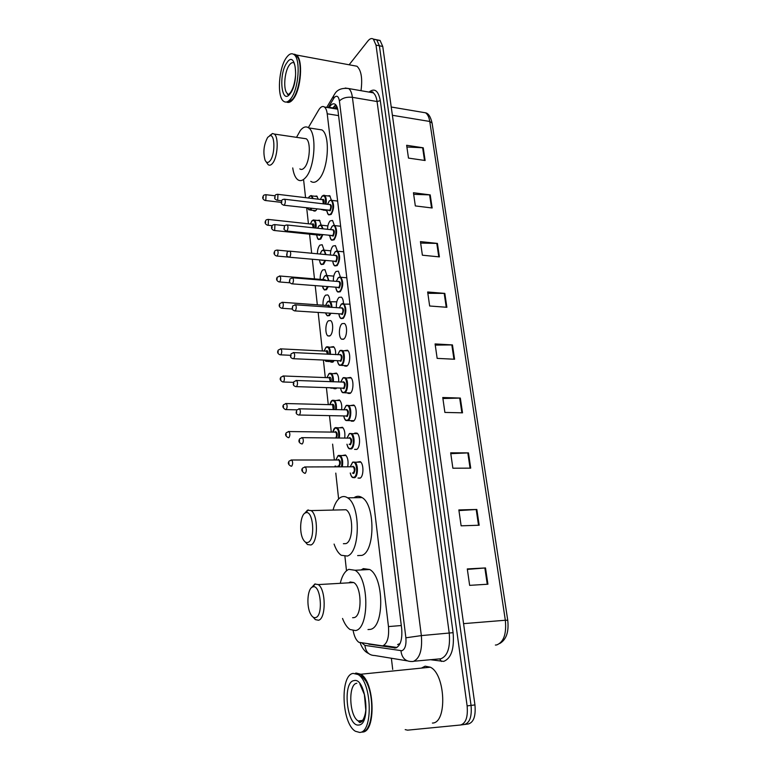 <?xml version="1.0" encoding="UTF-8"?>
<svg xmlns="http://www.w3.org/2000/svg" width="771" height="771" viewBox="0 0 771 771"><rect width="100%" height="100%" fill="white"/><g stroke="black" fill="none" stroke-linecap="round" stroke-linejoin="round"><path stroke-width="1.16" d="M342.873 455.42L345.485 454.996C347.827 457.348 348.569 461.27 347.721 466.754M339.809 427.732L342.42 427.269C344.541 429.322 345.302 432.916 344.685 438.053M338.816 415.839L337.226 415.81M336.86 400.4L339.404 399.976C341.322 401.768 342.073 405.045 341.659 409.806M336.696 387.986L336.031 388.632L333.4 388.179M333.949 373.501L336.426 373.106C338.161 374.658 338.903 377.626 338.662 382.002M334.18 360.587L333.033 361.985L330.374 361.589M331.087 347.008L333.496 346.642C335.057 348 335.78 350.67 335.674 354.641M330.084 335.761L327.935 335.934C324.938 334.2 325.285 323.097 328.407 320.794L330.605 320.582C333.612 322.307 333.236 333.544 330.084 335.761M323.039 305.22C322.798 300.69 323.627 297.346 325.526 295.187L327.752 294.917C328.995 295.939 329.67 298.03 329.786 301.172M320.177 279.372C320.1 275.131 320.938 271.999 322.683 269.966L324.948 269.638L326.885 275.411M317.392 253.784C317.469 249.881 318.298 246.999 319.898 245.13L322.182 244.735L324.022 250.035M316.727 235.328L316.1 234.847M316.92 209.057L315.994 210.435L313.71 210.926L313.19 210.387M354.795 433.061L356.963 433.119C360.539 435.123 360.346 447.729 356.703 449.445L354.593 449.368L356.819 449.377M351.017 405.479L353.754 405.045C357.214 407.011 356.963 419.308 353.407 421.168L350.67 420.629M347.923 377.829L350.583 377.424C353.947 379.342 353.638 391.36 350.169 393.355L347.393 392.863M344.888 350.603L347.47 350.236C350.718 352.106 350.362 363.854 346.989 365.974L344.174 365.541M357.445 462.051L360.23 461.636C363.922 463.689 363.787 476.613 360.047 478.184L357.985 478.049L360.298 478.03M343.847 339.028L341.563 339.182C338.421 337.341 338.787 326.008 342.054 323.656L344.396 323.473C347.548 325.295 347.143 336.782 343.847 339.028M336.397 307.696C336.127 303.032 336.994 299.591 338.999 297.375L341.37 297.124C342.652 298.175 343.355 300.295 343.48 303.485M333.361 281.155C333.265 276.799 334.142 273.58 335.983 271.488L338.382 271.17L340.406 277.04M330.402 255.028C330.451 250.97 331.318 247.963 333.014 246.016L335.443 245.621L337.361 250.999M329.853 236.032L329.005 235.444M327.511 229.305C327.675 225.546 328.542 222.752 330.094 220.92L332.542 220.458L334.363 225.363M326.981 211.187L325.921 210.377M397.595 644.575L400.11 643.496M353.166 630.745C354.294 636.538 356.192 640.393 358.872 642.301L382.676 645.905C387.302 643.708 389.23 637.26 388.468 626.572L327.212 113.79C326.769 110.398 325.863 108.152 324.466 107.034C322.577 105.791 320.64 106.793 318.654 110.031L308.333 127.639M337.717 109.203L335.52 108.836M303.678 180.433L305.567 197.665M306.685 207.871L308.429 223.783M309.576 234.172L311.667 253.245M312.332 259.345L314.481 278.89M315.223 285.704L317.324 304.805M318.163 312.486L322.384 350.959M323.386 360.086L325.304 377.578M326.412 387.64L328.273 404.621M329.487 415.646L331.289 432.088M332.609 444.135L334.344 459.969M335.009 466.06L335.096 466.792M335.79 473.105L338.623 498.953M344.936 556.527L346.497 570.781M317.363 220.439L319.445 220.198L321.199 225.045M314.732 196.248L316.756 196.017L318.25 199.188M327.53 195.901L329.68 195.67L331.405 200.123M368.596 644.113L395.793 647.958C400.506 645.78 402.472 639.352 401.681 628.673L338.016 111.024C337.573 107.67 336.648 105.434 335.24 104.316C333.313 103.073 331.337 104.075 329.304 107.323L329.034 107.776M349.128 64.783L367.902 40.988C369.839 38.608 371.661 37.981 373.347 39.09L376.007 45.123L467.12 705.879C468.064 716.991 465.877 723.362 460.547 725L407.58 730.166L405.199 729.617M392.709 669.44L391.379 658.241M377.164 40.159L380.064 40.439L382.753 46.453L474.946 704.925L471.042 705.407C471.997 716.49 469.799 722.851 464.45 724.489C469.799 722.851 471.997 716.49 471.042 705.407L379.39 45.788L471.042 705.407L467.12 705.879M373.81 39.494L376.711 39.764L379.39 45.788L376.711 39.764L373.347 39.09M332.494 108.345L335.713 104.731L333.448 108.499M396.988 647.476L384.816 645.712M406.895 147.001L423.24 147.801L406.645 145.285L408.485 158.094L425.12 160.513L423.24 147.801M413.67 194.331L430.218 194.899L413.439 192.74L415.328 205.924L432.155 207.987L430.218 194.899M420.648 243.077L437.408 243.414L420.436 241.612L422.383 255.201L439.403 256.897L437.408 243.414M427.838 293.308L444.819 293.394L427.654 291.987L429.659 306L446.881 307.292L444.819 293.394M467.361 569.393L485.508 567.938L467.293 568.931L469.645 585.362L487.927 584.216L485.508 567.938M458.947 510.585L476.844 509.477L458.851 509.93L461.125 525.822L479.186 525.234L476.844 509.477M450.794 453.666L468.46 452.876L450.669 452.818L452.876 468.209L470.715 468.142L468.46 452.876M442.901 398.53L460.335 398.058L442.756 397.518L444.886 412.427L462.523 412.832L460.335 398.058M435.258 345.109L452.452 344.916L435.085 343.933L437.157 358.38L454.582 359.247L452.452 344.916M474.946 704.925C475.909 715.989 473.702 722.34 468.334 723.979L464.74 724.451M356.26 673.073L360.77 674.24C374.725 681.545 376.277 732.344 362.399 732.065L362.293 732.074M421.448 668.1L425.12 666.183L430.343 667.204C445.484 674.105 447.431 723.121 432.406 723.063M355.749 673.44L360.115 674.307M362.823 676.553L366.061 681.236C372.904 693.187 374.012 717.56 368.066 727.063M355.46 673.179L360.269 674.288L365.888 681.044C374.716 696.107 373.241 728.576 363.594 731.669L361.898 732.132M353.205 673.401L357.995 674.519C371.892 681.843 373.434 732.71 359.604 732.421L355.431 731.274C341.572 723.545 339.838 674.741 353.205 673.401M312.602 586.972L312.881 586.885C320.649 583.878 323.627 615.798 315.657 617.581C313.855 618.063 312.188 616.916 310.655 614.121C306.164 606.343 307.446 588.398 312.602 586.972M311.58 587.589L314.857 584.013L318.23 584.591C325.969 589.102 326.229 618.814 318.5 620.25L315.358 619.624L313.132 617.137M352.617 617.716L354.14 617.6C362.235 616.154 361.878 586.943 353.744 582.539L350.207 581.989L348.81 582.828M340.435 582.548C342.285 575.388 345.08 570.993 348.81 569.355L355.036 570.27C369.049 577.778 369.588 628.452 355.566 630.572L350.034 629.512C347.075 627.498 344.579 623.816 342.536 618.467M361.098 569.952L363.363 568.612L369.704 569.509C383.987 576.949 384.594 627.257 370.321 629.387L367.989 629.57M305.21 512.966L305.904 512.705C313.267 510.084 315.57 539.661 308.149 542.331C306.289 543.092 304.603 542.061 303.07 539.237C298.984 531.99 300.353 515.028 305.21 512.966M304.68 513.313L307.436 510.209L311.108 510.585C318.278 514.845 318.163 542.601 310.935 544.981L307.465 544.528L305.316 542.023M343.384 543.709L345.967 543.603C353.552 541.242 353.6 513.949 346.054 509.766L341.447 509.872M333.149 509.621C334.971 503.251 337.544 499.136 340.859 497.276C343.095 496.129 345.35 496.322 347.625 497.844C360.626 504.986 360.462 552.335 347.345 556.055L341.225 555.265C338.324 553.231 335.944 549.501 334.084 544.075M354.024 497.729L355.171 497.025C357.445 495.888 359.749 496.081 362.071 497.584C375.323 504.677 375.217 551.689 361.85 555.399L357.638 555.592M267.691 137.363L270.014 135.667C275.16 134.241 275.189 154.961 270.033 160.85C268.086 163.134 266.438 162.932 265.089 160.243C262.901 152.34 263.769 144.717 267.691 137.363M269.744 135.542L272.51 133.518L274.303 134.058C278.948 137.036 277.705 157.486 272.539 163.346C270.978 165.254 269.503 165.698 268.135 164.657L266.13 161.794M299.832 168.888C301.278 169.919 302.83 169.504 304.468 167.635C309.894 161.9 311.127 141.758 306.232 138.77L303.668 138.394M296.527 137.334L300.362 130.444C303.273 126.878 306.048 126.03 308.708 127.899C317.151 133.017 314.925 167.972 305.567 177.609C302.772 180.732 300.141 181.416 297.693 179.662C295.245 177.696 293.597 173.793 292.729 167.933M317.479 129.239L321.96 129.923C330.586 135.05 328.359 169.774 318.818 179.325C315.965 182.428 313.286 183.093 310.78 181.349M294.551 54.211L296.392 55.011C303.331 59.309 301.162 89.455 293.259 99.035C291.255 101.656 289.318 102.774 287.458 102.379M353.263 65.545L356.963 66.239C361.281 70.286 362.621 78.44 361.001 90.689M293.761 54.394L295.621 54.866M297.693 57.083L298.406 58.49C302.646 67.385 299.466 90.805 293.019 98.794L291.226 100.76M293.327 54.134L295.958 54.924L298.261 58.249C302.55 67.231 299.341 90.901 292.816 98.958L288.402 102.331L286.282 102.042M286.407 57.642C289.086 53.893 291.611 52.871 293.982 54.558C300.902 58.856 298.734 89.041 290.85 98.64C288.248 102.013 285.839 102.89 283.622 101.28C276.837 96.924 278.659 67.983 286.407 57.642M336.551 105.897L336.204 108.653M401.296 625.541L388.468 626.572M338.585 115.611L327.212 113.79M362.148 643.168L364.924 645.404L401.893 650.743C405.093 649.288 406.423 644.98 405.883 637.8L339.413 100.982C338.517 96.134 336.792 95.006 334.238 97.599L328.176 107.641M345.196 88.039L348.685 88.549C350.564 90.014 351.807 92.944 352.405 97.329L421.351 635.603C422.469 650.049 419.752 658.665 413.217 661.47L411.28 661.499C405.276 661.373 401.826 657.798 400.939 650.772M369.02 92.086C374.6 87.749 378.359 90.602 380.305 100.625L453.097 632.673L421.351 635.603L405.883 637.8M334.768 93.908L333.573 95.816L333.544 98.611M453.097 632.673C454.427 648.719 451.295 658.299 443.691 661.402L430.073 659.668M414.037 661.229L440.916 658.762C447.643 655.976 450.409 647.457 449.242 633.222L377.067 101.531C376.431 97.185 375.149 94.284 373.203 92.819L369.801 92.221M460.836 724.962L464.45 724.489M376.007 45.123L382.753 46.453M407.069 660.814L374.764 655.523C369.02 655.389 365.743 652.015 364.924 645.404M339.413 100.982C342.488 97.965 346.815 96.741 352.405 97.329L377.067 101.531L380.305 100.625M439.653 658.877L441.436 661.441M396.159 647.862L394.395 648.016M370.167 644.334L369.569 644.392M332.764 107.892L329.304 107.323M495.377 645.057L496.755 644.922C503.752 642.118 506.614 633.887 505.333 620.25L507.742 620.26C509.005 631.825 506.354 639.564 499.781 643.486M391.234 107.015L425.563 112.807C428.445 113.347 430.623 116.768 432.088 123.09L429.755 121.461C429.061 117.163 427.664 114.281 425.563 112.807L421.92 112.2M463.564 623.643L505.333 620.25L429.755 121.461L392.4 115.293M451.825 344.907L453.946 359.219M459.689 398.058L461.877 412.822M467.814 452.895L470.069 468.142M476.199 509.506L478.521 525.253M484.853 567.986L487.262 584.254M444.192 293.365L446.245 307.243M436.791 243.376L438.786 256.83M429.611 194.851L431.548 207.919M422.633 147.743L424.513 160.426M362.225 721.348L358.216 720.962C349.147 715.989 348.02 683.973 356.819 683.27M353.985 680.62C365.917 676.938 371.285 724.644 358.804 725.01C346.854 727.188 342.112 681.805 353.985 680.62M289.337 65.082C291.081 62.692 292.72 62.037 294.252 63.135L294.541 64.706C295.139 65.015 295.929 73.322 295.447 76.387C294.676 83.519 292.99 88.954 290.388 92.684C288.701 94.515 287.689 94.997 287.352 94.11L287.487 93.561C283.024 90.727 284.258 71.732 289.337 65.082M286.947 62.663C295.746 49.074 299.437 81.928 290.291 93.493C281.492 106.109 278.167 74.315 286.947 62.663M290.06 93.802L289.298 93.869M352.935 462.051L354.911 462.157C358.342 464.084 358.216 476.227 354.737 477.702L352.819 477.586L351.875 476.603M350.313 473.018C351.162 476.449 352.463 477.837 354.197 477.182C358.486 475.225 356.694 459.776 352.52 462.571L350.294 466.744M352.414 466.734L352.935 466.214C355.325 467.467 355.604 469.905 353.773 473.519L352.434 473.009M352.549 473.009L353.243 472.999C354.641 471.014 354.66 468.941 353.301 466.783L352.443 466.783M305.287 473.298L304.564 473.249C301.673 471.466 301.056 469.722 302.724 468.007L305.374 466.937C306.636 469.144 306.607 471.264 305.287 473.298M304.555 466.956L352.549 466.783M302.405 469.568L302.511 470.638L302.405 469.568M349.697 433.475L351.672 433.562C355.007 435.442 354.814 447.286 351.431 448.905L349.456 448.828L348.531 447.845M347.017 444.241C347.837 447.739 349.128 449.117 350.892 448.385C355.123 446.236 353.349 431.037 349.244 434.006L347.075 438.082M349.157 438.101L349.649 437.591C352.01 438.718 352.28 441.108 350.477 444.78L349.099 444.26M349.186 444.26L349.947 444.26C351.316 442.265 351.345 440.222 350.034 438.121L349.215 438.121M302.319 443.913L301.577 443.894C298.849 442.766 298.232 441.041 299.746 438.738L302.434 437.639C303.649 439.778 303.61 441.87 302.319 443.913M301.634 437.649L349.311 438.121M299.466 440.222L299.572 441.272L299.466 440.222M346.574 405.324L348.492 405.421C351.721 407.261 351.48 418.817 348.174 420.571L346.15 420.542L345.244 419.569M343.779 415.945C344.57 419.501 345.851 420.87 347.644 420.05C351.807 417.709 350.073 402.761 346.015 405.912L343.924 409.864M345.967 409.912L346.42 409.43C348.743 410.423 349.012 412.784 347.229 416.504L345.822 415.983M298.772 408.823L299.534 408.823C300.709 410.904 300.661 412.967 299.399 415.02L346.699 415.993C348.049 413.979 348.087 411.965 346.825 409.931L346.034 409.912M299.399 415.02L298.637 415.02C295.033 413.728 296.276 412.244 296.825 409.941L299.534 408.823L346.237 409.815M296.565 411.348L296.671 412.379L296.565 411.348M343.5 377.617L345.35 377.723C348.482 379.525 348.193 390.81 344.965 392.69L342.912 392.718C341.958 392.535 341.168 390.993 340.541 388.112M342.478 378.571L343.249 377.78M340.599 388.121C341.36 391.726 342.632 393.085 344.435 392.179C348.55 389.644 346.844 374.947 342.844 378.262L340.821 382.088M342.835 382.156L343.24 381.732C345.533 382.589 345.793 384.912 344.039 388.69L342.623 388.189M296.469 386.637L343.509 388.17C344.83 386.155 344.878 384.16 343.664 382.185L342.902 382.156M296.527 386.599L295.756 386.618C292.142 385.269 293.472 383.833 293.953 381.626L296.69 380.479C297.818 382.493 297.77 384.536 296.527 386.599M293.712 382.956L293.818 383.968L293.712 382.956M295.958 380.469L343.095 382.079M340.474 350.352L342.266 350.468C345.292 352.222 344.955 363.257 341.813 365.261L339.712 365.348L338.845 364.365M337.476 360.741C338.199 364.404 339.471 365.733 341.293 364.741C345.35 362.042 343.664 347.567 339.712 351.046L337.765 354.747M339.751 354.843L340.107 354.458C342.372 355.209 342.632 357.484 340.898 361.31L339.423 360.751M293.597 358.717L340.377 360.799C341.659 358.775 341.726 356.8 340.551 354.882L339.818 354.853M293.703 358.64L292.913 358.679C289.337 357.358 290.715 355.845 291.13 353.754L293.886 352.598C294.975 354.554 294.917 356.568 293.703 358.64M290.918 355.026L291.014 356.029L290.918 355.026M293.182 352.578L340.059 354.727M342.141 303.572L343.885 303.707C346.699 308.352 346.507 313.248 343.307 318.375L341.09 318.568C340.059 318.153 339.317 316.602 338.864 313.903M338.932 313.903C339.606 317.7 340.898 319.021 342.787 317.864C346.854 314.828 345.167 300.574 341.216 304.372L339.336 307.899M341.322 308.043L341.601 307.735C343.866 308.284 344.136 310.53 342.391 314.481L340.907 314.038M295.12 310.915L341.871 313.97C343.143 311.908 343.22 309.952 342.093 308.101L341.389 308.053M295.283 310.79L294.455 310.877C291.207 308.901 292.103 309.624 292.691 305.991L295.524 304.796C296.565 306.685 296.488 308.679 295.283 310.79M292.508 307.176L292.604 308.159L292.508 307.176M294.84 304.757L341.563 307.986M339.144 277.126L340.83 277.271C343.548 281.791 343.336 286.629 340.204 291.775L337.949 292.026C336.946 291.66 336.223 290.108 335.799 287.361M335.857 287.361C336.503 291.207 337.775 292.508 339.683 291.265C343.693 288.065 342.035 274.033 338.132 277.984L336.329 281.396M338.276 281.56L338.517 281.299C340.753 281.723 341.004 283.94 339.288 287.94L337.804 287.525M292.286 283.863L338.777 287.419C340.021 285.357 340.107 283.42 339.018 281.617L338.344 281.569M292.498 283.699L291.65 283.815C288.421 281.849 289.376 282.475 289.906 278.986L292.749 277.772C293.761 279.603 293.674 281.579 292.498 283.699M289.742 280.114L289.838 281.078L289.742 280.114M292.103 277.733L338.479 281.54M336.204 251.086L337.814 251.24C340.435 255.635 340.213 260.425 337.139 265.6L334.865 265.908C333.872 265.542 333.168 263.99 332.773 261.244M332.831 261.244C333.438 265.137 334.701 266.419 336.619 265.089C340.58 261.716 338.941 247.915 335.096 252.011L333.361 255.307M335.279 255.49L335.472 255.268C337.679 255.587 337.929 257.774 336.243 261.812L334.739 261.417M289.501 257.235L335.722 261.302C336.946 259.22 337.043 257.312 335.992 255.558L335.346 255.5M289.751 257.042L288.903 257.186C285.665 255.191 286.687 255.779 287.169 252.406C287.265 251.683 288.209 251.269 290.031 251.182C290.995 252.965 290.908 254.912 289.751 257.042M287.014 253.476L287.111 254.43L287.014 253.476M289.404 251.134L335.443 255.5M333.294 225.45L334.845 225.614C337.38 229.893 337.139 234.635 334.122 239.82L331.819 240.205C330.855 239.877 330.181 238.316 329.795 235.521M329.853 235.531C330.431 239.473 331.684 240.735 333.612 239.309C337.515 235.791 335.905 222.202 332.108 226.443L330.451 229.623M332.33 229.825L332.484 229.652C334.653 229.864 334.903 232.004 333.236 236.09L331.732 235.724M286.764 231.04L332.725 235.579C333.92 233.497 334.016 231.599 333.005 229.893L332.397 229.825M287.053 230.808L286.195 230.982C282.967 228.939 284.036 229.613 284.48 226.25C284.605 225.479 285.559 225.074 287.342 225.007C288.277 226.741 288.181 228.679 287.053 230.808M284.335 227.272L284.432 228.216L284.335 227.272M286.754 224.959L332.484 229.835M330.431 200.209L331.925 200.383C334.363 204.546 334.103 209.24 331.154 214.444L328.832 214.897C327.868 214.55 327.212 212.989 326.875 210.213M326.923 210.213C327.463 214.203 328.706 215.446 330.643 213.933C334.498 210.271 332.918 196.884 329.169 201.26L327.569 204.334M329.419 204.556L329.535 204.421C331.675 204.527 331.925 206.647 330.277 210.762L328.774 210.435M284.075 205.25L329.766 210.252C330.942 208.17 331.048 206.291 330.075 204.633L329.487 204.556M284.393 204.99L283.526 205.192C280.316 203.168 281.434 203.708 281.829 200.499C281.955 199.718 282.918 199.294 284.701 199.246C285.607 200.932 285.501 202.85 284.393 204.99M281.694 201.482L281.791 202.397L281.694 201.482M284.133 199.188L329.574 204.566M323.454 209.818L321.199 209.548M325.401 204.074C325.921 197.443 324.774 194.899 321.97 196.441L320.428 199.448M322.22 199.67L322.326 199.544C323.859 198.86 324.389 200.306 323.926 203.901M323.261 203.823L322.837 199.747L322.278 199.679M277.676 199.997L276.828 200.2C273.628 198.166 274.775 198.754 275.141 195.583C275.247 194.812 276.191 194.398 277.974 194.34L277.676 199.997M275.016 196.538L275.102 197.443L275.016 196.538M323.232 195.391L324.658 195.545C326.162 197.068 326.625 199.93 326.056 204.151M277.435 194.282L322.365 199.689M338.402 455.43L340.271 455.488C342.497 457.781 343.172 461.54 342.295 466.773M341.563 466.773C342.459 459.574 341.274 455.95 338.006 455.921L335.896 459.969M337.9 459.969L338.402 459.458C340.666 460.653 340.927 463.014 339.182 466.561L337.9 466.05M337.987 466.05L338.662 466.05C339.992 464.094 340.011 462.08 338.72 459.998L337.939 459.998M291.014 460.017L291.766 459.998C292.961 462.128 292.932 464.19 291.689 466.195L291.004 466.156C288.238 464.701 287.631 463.005 289.183 461.068L291.766 459.998L338.045 459.998M288.98 463.602L288.884 462.561L288.98 463.602M335.886 466.06L336.06 466.792M335.414 427.616L337.235 427.693C339.25 429.669 339.934 433.109 339.307 437.995M338.594 437.995C339.182 431.124 337.958 427.847 334.922 428.156L332.879 432.107M334.845 432.136L335.318 431.644C337.245 432.03 337.698 434.14 336.657 437.976M288.287 431.548L289.019 431.548C290.166 433.61 290.127 435.644 288.903 437.658L288.209 437.639C285.501 436.155 284.894 434.487 286.398 432.637L289.019 431.548L335.655 432.145C336.84 433.909 336.879 435.846 335.761 437.967M286.224 435.075L286.128 434.054L286.224 435.075M332.484 400.245L334.248 400.332C336.06 402.038 336.754 405.16 336.329 409.69M335.636 409.671C335.954 403.185 334.71 400.245 331.896 400.833L329.911 404.659M331.858 404.708L332.282 404.264C333.93 404.187 334.479 405.98 333.939 409.632M285.607 403.541L286.301 403.541C287.419 405.546 287.371 407.56 286.176 409.574L285.453 409.584C282.812 407.955 282.215 406.317 283.661 404.659L286.301 403.541L331.906 404.717M283.506 407.011L283.41 405.999L283.506 407.011M333.197 409.613L332.629 404.679L332.108 404.63M329.593 373.289L331.299 373.386C332.927 374.87 333.612 377.674 333.371 381.818M331.144 387.803L328.523 387.717M332.686 381.79C332.773 375.737 331.52 373.116 328.918 373.935L327 377.645M328.918 377.713L329.284 377.308C330.711 376.98 331.318 378.455 331.106 381.732M282.967 375.978L283.641 375.988C284.711 377.935 284.663 379.92 283.477 381.944L282.755 381.973C280.095 380.527 279.507 378.908 280.972 377.125L283.641 375.988L328.966 377.723M280.837 379.39L280.74 378.397L280.837 379.39M330.412 381.703L329.159 377.636M328.986 387.726L329.863 387.755M326.74 346.757L328.398 346.863C329.853 348.145 330.528 350.651 330.431 354.39M328.803 360.336L327.964 361.281L325.988 361.387L324.784 360.153M324.928 360.163L327.453 360.78L327.945 360.298M329.747 354.352C329.651 348.762 328.388 346.458 325.979 347.451L324.128 351.046M326.017 351.142L326.345 350.776C327.559 350.294 328.186 351.46 328.224 354.284M280.365 348.849L281.01 348.868C282.051 350.757 281.993 352.723 280.837 354.756L280.095 354.805C277.589 353.783 277.001 352.193 278.321 350.024L281.01 348.868L326.066 351.142M278.215 352.212L278.119 351.239L278.215 352.212M327.55 354.246L326.297 351.036M328.369 301.172L329.988 301.307C331.183 302.299 331.838 304.333 331.935 307.378M330.904 313.354L329.439 315.609L327.347 315.811L326.538 314.876M325.622 312.997C326.432 315.416 327.54 316.12 328.938 315.108L330.161 313.305M331.251 307.33C330.865 302.531 329.603 300.748 327.453 301.972L327.848 301.538M327.559 305.538L327.82 305.239C328.735 304.651 329.352 305.306 329.67 307.215M281.984 302.29L282.61 302.319C283.612 304.14 283.535 306.087 282.388 308.159L281.608 308.255C279.141 307.157 278.562 305.576 279.863 303.504L282.61 302.319L327.608 305.547M279.777 305.595L279.68 304.641L279.777 305.595M328.976 307.166L327.781 305.489M327.453 301.972L325.67 305.403M325.555 275.42L327.116 275.555L328.957 280.789M328.195 286.754L326.519 289.703L324.398 289.973L322.442 286.292M322.509 286.292C323.232 289.404 324.398 290.368 326.008 289.212L327.492 286.696M328.273 280.731C327.762 276.452 326.519 274.968 324.552 276.269L322.837 279.594M324.687 279.748L326.596 280.586M279.42 275.979L280.018 276.018C280.981 277.791 280.895 279.719 279.777 281.791L278.986 281.916C276.548 280.789 275.97 279.218 277.252 277.223L280.018 276.018L324.745 279.748M277.175 279.247L277.088 278.302L277.175 279.247M325.854 280.528L324.88 279.728M322.779 250.055L324.283 250.19L325.998 254.603M325.478 260.569L323.637 264.202L321.488 264.53C320.697 264.492 320.023 262.978 319.483 260.01M319.541 260.02C320.119 263.778 321.324 265.002 323.136 263.701L324.803 260.502M325.314 254.536C324.697 250.806 323.492 249.611 321.7 250.96L320.09 254.045M322.933 260.328L321.382 260.184M321.97 254.218L323.406 254.363M276.885 250.074L277.464 250.122C278.389 251.847 278.302 253.755 277.203 255.837L276.394 255.982C274.004 254.825 273.426 253.283 274.688 251.336C274.755 250.633 275.681 250.228 277.464 250.122L288.865 251.211M274.621 253.293L274.534 252.368L274.621 253.293M320.042 225.065L321.488 225.219L323.059 228.833M322.77 234.789L320.794 239.077L318.635 239.473C317.835 239.434 317.18 237.911 316.679 234.904M316.736 234.914C317.276 238.75 318.462 239.974 320.302 238.586L322.105 234.721M322.365 228.756C321.671 225.575 320.514 224.669 318.886 226.038L317.604 228.245M320.505 234.557L319.946 235.444L318.519 235.097M274.389 230.51L318.577 235.107L319.782 234.48M274.389 224.573L274.939 224.621L274.669 230.288L273.859 230.452C271.488 229.305 270.929 227.763 272.163 225.855C272.259 225.113 273.185 224.708 274.939 224.621L284.865 225.681M272.105 227.753L272.018 226.838L272.105 227.753M313.113 219.976L314.491 220.12C315.898 221.479 316.399 224.13 315.994 228.071M315.349 228.004C315.647 221.865 314.51 219.513 311.956 220.949L310.424 224.004M312.159 224.188L312.294 224.033C313.643 223.349 314.192 224.621 313.942 227.859M267.951 219.398L268.472 219.446L268.202 225.026L267.412 225.199C265.079 224.033 264.511 222.53 265.725 220.67C265.802 219.937 266.718 219.533 268.472 219.446L312.207 224.197M265.677 222.53L265.59 221.624L265.677 222.53M313.296 227.782L312.303 224.207M310.511 195.747L311.821 195.892L313.161 198.581M311.802 208.469L311.108 209.442L308.978 209.905L307.61 207.977M307.706 207.987C308.467 209.779 309.441 210.097 310.626 208.951L311.06 208.382M312.457 198.494C311.725 196.017 310.665 195.449 309.267 196.778L308.467 198.012M265.571 194.678L266.072 194.726L265.793 200.258L264.993 200.46C262.68 199.275 262.13 197.771 263.325 195.969C263.403 195.217 264.318 194.803 266.072 194.726L275.025 195.795M263.277 197.771L263.19 196.875L263.277 197.771M333.949 388.69L335.848 388.748M330.913 362.1L332.744 362.187M327.935 335.934L329.68 336.031M313.71 210.926L315.108 211.09M351.248 421.149L353.397 421.188M347.962 393.383L350.024 393.441M344.733 366.061L346.719 366.148M341.563 339.182L343.461 339.288M326.451 210.926L326.952 210.984M336.57 105.935L334.893 108.74M337.582 109.174L324.466 107.034M370.013 92.26C372.22 91.614 373.28 91.797 373.203 92.819L348.685 88.549C341.89 87.749 337.226 89.581 334.681 94.033L326.702 107.4M360.163 642.86C362.177 648.353 364.953 651.88 368.519 653.432M432.088 123.09L507.742 620.25M380.064 40.439L376.711 39.764M360.77 674.24L430.343 667.204M357.995 674.519L360.269 674.288M359.884 684.002L364.384 694.565L365.791 710.081C365.203 717.02 362.119 722.909 359.565 722.485L358.216 720.962L362.958 720.384M312.881 586.885L315.185 583.907M318.23 584.591L353.744 582.539M355.036 570.27L369.704 569.509M305.904 512.705L308.255 509.901M311.108 510.585L346.054 509.766M347.625 497.844L362.071 497.584M270.014 135.667L272.51 133.518M274.303 134.058L306.232 138.77M308.708 127.899L321.96 129.923M296.392 55.011L356.963 66.239M293.982 54.558L295.958 54.924M352.819 477.586C351.846 477.394 350.988 475.871 350.246 473.018M350.227 466.744L352.588 462.243L360.809 462.147M349.456 448.828C348.463 448.606 347.634 447.074 346.95 444.241M347.017 438.082L349.302 433.697L357.542 433.63M346.15 420.542C345.148 420.272 344.338 418.74 343.712 415.935M343.856 409.864L346.073 405.613L354.323 405.565M348.155 420.58L353.985 420.687M340.753 382.079L342.893 377.973L351.152 377.944M344.83 392.786L350.632 392.959M339.712 365.348C338.691 364.972 337.929 363.43 337.419 360.741M337.708 354.747L339.76 350.776L348.029 350.766M341.563 365.425L347.326 365.676M339.279 307.899L341.254 304.121L349.947 304.15M336.272 281.396L338.17 277.743L340.83 277.271L346.796 277.782M333.313 255.297L335.125 251.78L337.814 251.24L343.693 251.818M330.393 229.613L332.137 226.221C333.592 225.248 334.498 225.045 334.845 225.614L340.647 226.25M327.521 204.325L329.198 201.048C330.692 200.007 331.597 199.785 331.925 200.383L337.631 201.067M320.379 199.448L321.999 196.239C323.483 195.198 324.369 194.967 324.658 195.545L330.219 196.229M277.348 200.267L281.685 200.778M323.049 210.049L326.894 210.493M346.054 455.497L338.074 455.603L335.838 459.969M335.828 466.06L335.983 466.792M342.989 427.78L334.99 427.857C334.2 428.213 333.477 429.62 332.821 432.107M339.963 400.486L331.954 400.554C331.231 400.862 330.537 402.24 329.853 404.659M286.137 409.594L296.883 409.844M336.985 373.617L328.966 373.665L326.943 377.645M330.759 388.092L336.435 388.276M283.41 382.002L293.549 382.358M334.045 347.162L326.027 347.191L324.071 351.036M327.694 361.474L333.332 361.724M280.721 354.843L290.551 355.306M336.792 301.808L327.492 301.731L325.613 305.403M282.215 308.294L292.286 308.988M325.545 312.987L327.347 315.811M333.776 276.124L327.116 275.555L324.591 276.037L322.789 279.584M279.565 281.964L289.973 282.803M330.807 250.826L324.283 250.19L321.729 250.739L320.032 254.035M276.953 256.039L288.614 257.109M327.887 225.913L321.488 225.219L318.915 225.826L317.546 228.245M319.975 220.728L314.491 220.12L311.985 220.747L310.376 223.995M267.923 225.257L272.23 225.71M317.276 196.557L311.821 195.892C311.561 195.333 310.713 195.564 309.296 196.576L308.4 198.002M310.289 210.059L315.734 210.685M265.475 200.518L281.338 202.368"/></g></svg>
